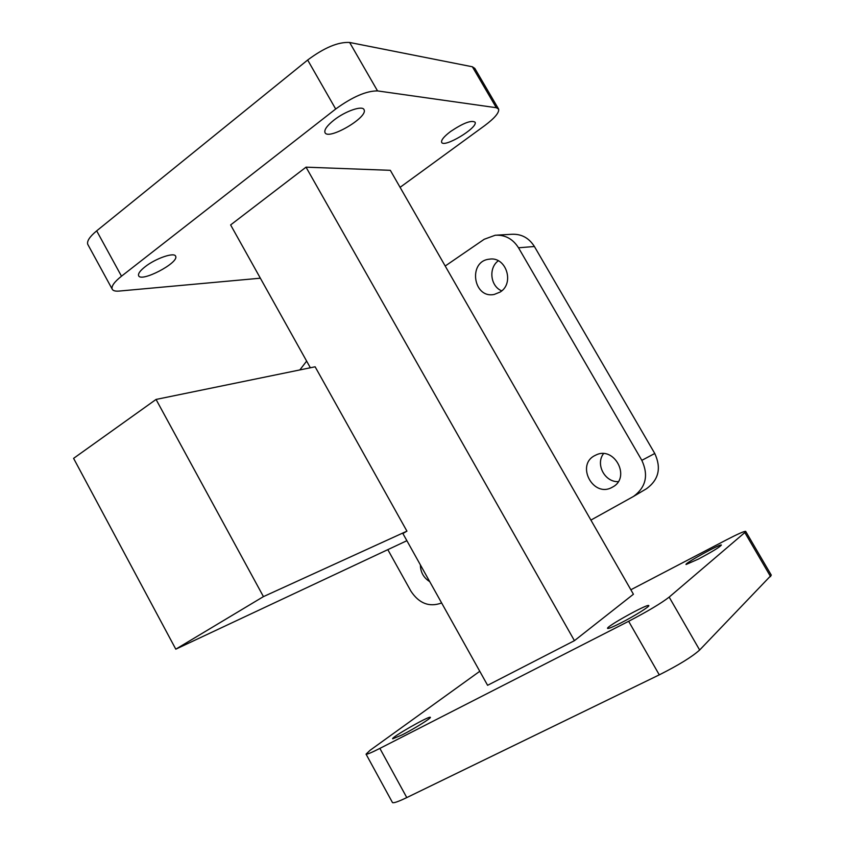 <?xml version="1.0" encoding="UTF-8"?>
<svg xmlns="http://www.w3.org/2000/svg" width="845" height="845" viewBox="0 0 845 845"><rect width="100%" height="100%" fill="white"/><g stroke="black" fill="none" stroke-linecap="round" stroke-linejoin="round"><path stroke-width="1.27" d="M175.792 649.171L263.439 596.623L156.05 399.442L73.589 458.36L175.792 649.171L406.878 540.705M156.05 399.442L315.132 366.793L406.931 531.146L263.439 596.623M310.358 367.776L230.622 224.928L306.027 167.162L390.327 170.32L633.423 594.236L574.431 640.668L487.597 685.306L402.885 533.544L406.931 531.146M306.027 167.162L574.431 640.668M699.649 650.016L669.166 597.109C661.212 603.267 647.703 611.326 628.648 621.286L659.28 674.859C678.577 665.131 692.034 656.861 699.649 650.016L771.305 575.16L745.734 531.463M630.866 589.757L726.299 539.944C737.653 534.061 744.107 531.199 745.67 531.347L744.825 532.54L770.608 576.639M392.355 802.338L392.481 802.57C393.643 803.268 398.417 801.599 406.783 797.585L379.87 748.395C371.631 752.578 367.026 754.5 366.054 754.152L370.057 750.318L479.77 671.289M402.167 734.875C414.578 728.58 432.08 717.637 430.306 717.31C429.271 715.641 390.094 738.044 392.714 738.826L402.167 734.875M621.022 622.86C634.532 616.005 650.523 605.992 648.728 605.559C647.323 603.679 604.566 627.508 607.65 628.448C608.696 628.712 613.153 626.842 621.022 622.86M698.53 559.01C712.483 551.553 720.098 546.884 721.387 545.014C720.479 543.61 683.689 563.921 686.077 564.502L698.53 559.01M406.783 797.585L659.28 674.859M379.87 748.395L628.648 621.286M669.166 597.109L744.825 532.54M641.83 460.345L654.769 453.49C661.477 468.003 658.751 479.728 646.594 488.663L633.518 496.427C645.939 487.28 648.706 475.249 641.83 460.345L518.513 247.786C512.873 238.892 505.12 234.709 495.254 235.227L484.206 239.272L445.209 266.017M590.909 520.097L633.518 496.427M496.913 235.132L511.658 234.287C521.323 233.78 528.907 237.846 534.41 246.508L518.513 247.786M387.823 549.651L410.945 591.204C419.109 603.52 429.344 607.439 441.639 602.971M306.629 361.111L299.848 369.93M420.387 564.893C420.493 572.181 423.599 577.769 429.725 581.635M603.52 453.659C595.292 464.201 604.735 482.22 618.234 481.661M612.53 487.09C631.437 477.509 614.135 445.199 595.535 455.244C575.054 464.222 593.19 498.645 612.414 487.153L612.53 487.09M498.296 260.788C488.273 268.002 490.364 286.275 501.708 290.86M500.082 292.085C514.943 283.339 506.028 256.109 489.308 259.183C467.75 261.168 473.137 299.035 494.262 294.43L500.082 292.085M654.769 453.49L534.41 246.508M349.64 42.472L377.535 90.911C366.434 90.816 352.481 96.848 335.687 109.016L307.664 60.027C324.258 47.658 338.243 41.806 349.64 42.472L472.376 66.776L474.837 68.434L498.392 108.699M400.086 187.337L484.692 125.62C494.642 118.163 499.289 112.66 498.645 109.132L496.321 107.716L472.376 66.776M88.091 244.955L87.743 244.311C86.75 241.121 89.728 236.632 96.679 230.854L121.49 276.199C114.424 281.839 111.308 286.117 112.131 289.011C112.86 290.722 115.205 291.409 119.156 291.071L260.355 278.195M145.002 266.84C155.607 258.327 174.714 251.842 175.654 256.31C179.161 262.848 140.513 282.948 138.58 275.565C138.02 273.59 140.164 270.685 145.002 266.84M333.87 120.17C345.373 111.001 362.864 105.086 364.089 109.818C368.198 117.518 327.395 141.041 324.934 132.401C324.205 129.612 327.184 125.546 333.87 120.17M450.543 131.524C463.261 123.011 471.436 119.905 475.08 122.208C478.217 127.732 443.308 148.572 441.618 142.213C441.132 139.985 444.1 136.415 450.543 131.524M96.679 230.854L307.664 60.027M377.535 90.911L496.321 107.716M121.49 276.199L335.687 109.016M366.054 754.152L392.481 802.57M490.311 259.088L489.308 259.183M112.131 289.011L87.743 244.311"/></g></svg>
